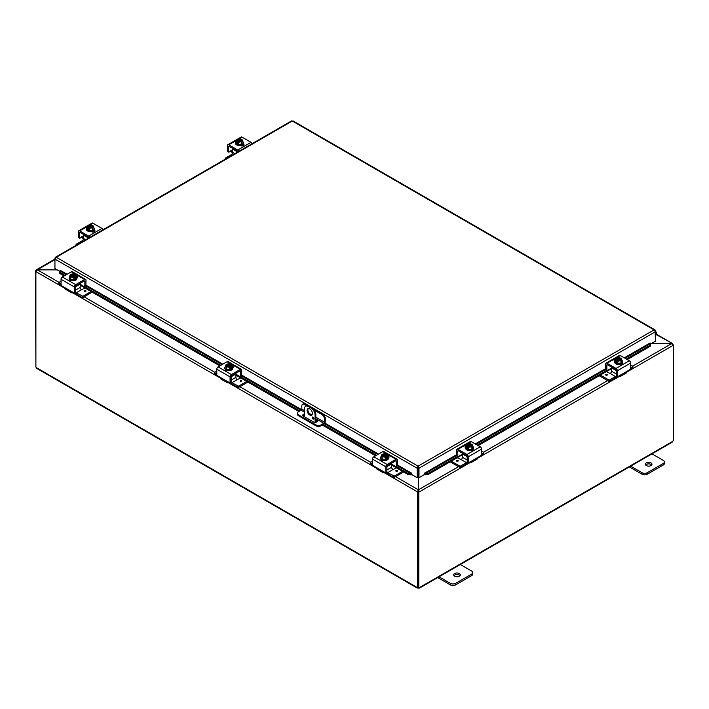 <?xml version="1.0" encoding="UTF-8"?>
<svg xmlns="http://www.w3.org/2000/svg" width="709" height="709" viewBox="0 0 709 709"><rect width="100%" height="100%" fill="white"/><g stroke="black" fill="none" stroke-linecap="round" stroke-linejoin="round"><path stroke-width="1.06" d="M651.668 464.998A3.297 1.905 0 0 0 650.986 464.422A3.297 1.905 0 0 0 645.633 464.998M646.324 465.574A3.297 1.905 180 0 1 645.358 464.227A3.297 1.905 180 0 1 647.397 462.472A3.297 1.905 180 0 1 650.986 462.88A3.297 1.905 180 0 1 651.952 464.227A3.297 1.905 180 0 1 649.914 465.99A3.297 1.905 180 0 1 646.324 465.574M629.362 466.921L642 474.215A3.767 2.171 0 0 0 644.658 474.853A3.767 2.171 0 0 0 647.326 474.215L663.296 464.998A3.767 2.171 0 0 0 664.395 463.464L664.395 461.922A3.767 2.171 180 0 1 663.296 463.464L647.326 472.681A3.767 2.171 180 0 1 644.658 473.32A3.767 2.171 180 0 1 642 472.681L630.23 465.884M651.527 453.592L663.296 460.389A3.767 2.171 180 0 1 664.395 461.922M308.3 408.508A3.767 2.171 -120 0 0 307.874 409.935A3.767 2.171 -120 0 0 309.266 413.436A3.767 2.171 -120 0 0 311.978 414.889M312.412 413.462A3.767 2.171 60 0 1 311.632 415.182A3.767 2.171 60 0 1 308.725 414.18A3.767 2.171 60 0 1 307.086 410.387A3.767 2.171 60 0 1 307.866 408.668A3.767 2.171 60 0 1 310.764 409.678A3.767 2.171 60 0 1 312.412 413.462M313.901 418.549A1.179 0.682 60 0 1 313.653 419.09A1.179 0.682 60 0 1 312.749 418.771A1.179 0.682 60 0 1 312.235 417.592A1.179 0.682 60 0 1 312.483 417.052A1.179 0.682 60 0 1 313.387 417.371A1.179 0.682 60 0 1 313.901 418.549M313.023 417.087A1.179 0.682 -120 0 0 313.023 417.131A1.179 0.682 -120 0 0 313.901 418.602M311.863 407.631L311.074 408.083A5.645 3.261 60 0 1 313.901 411.06A5.645 3.261 60 0 1 315.071 414.995L315.859 414.543A5.645 3.261 -120 0 0 314.69 410.608A5.645 3.261 -120 0 0 311.863 407.631L309.204 406.089A5.645 3.261 -120 0 0 306.377 405.814L305.588 406.266A5.645 3.261 60 0 1 308.415 406.549L309.204 406.089M306.377 405.814L305.588 406.266A5.645 3.261 60 0 0 304.418 408.854L304.418 416.741M315.071 422.351L315.071 414.995M311.074 408.083L308.415 406.549M315.859 414.543L315.859 422.289M460.008 575.655A3.297 1.905 0 0 0 459.317 575.079A3.297 1.905 0 0 0 453.973 575.655M454.655 576.231A3.297 1.905 180 0 1 453.689 574.884A3.297 1.905 180 0 1 455.727 573.129A3.297 1.905 180 0 1 459.317 573.537A3.297 1.905 180 0 1 460.283 574.884A3.297 1.905 180 0 1 458.253 576.647A3.297 1.905 180 0 1 454.655 576.231M437.701 577.578L450.33 584.872A3.767 2.171 0 0 0 452.998 585.51A3.767 2.171 0 0 0 455.657 584.872L471.627 575.655A3.767 2.171 0 0 0 472.735 574.122L472.735 572.58A3.767 2.171 180 0 1 471.627 574.122L455.657 583.339A3.767 2.171 180 0 1 452.998 583.977A3.767 2.171 180 0 1 450.33 583.339L438.561 576.541M459.857 564.249L471.627 571.046A3.767 2.171 180 0 1 472.735 572.58M651.146 343.643L671.583 343.643L651.385 343.511M418.275 477.281L418.275 489.759L417.486 491.895L384.145 472.646M418.275 491.443L417.486 491.895L418.275 491.443L418.275 489.759L395.551 476.643M56.986 269.739L37.417 269.739L36.389 269.801L36.256 270.749M64.687 288.208L35.964 271.627L37.417 269.739L54.947 259.618M672.744 344.521L672.611 343.573L655.834 334.418M59.024 282.35L37.417 269.872L57.225 269.872M469.934 462.658L419.294 491.895L418.505 489.759L418.505 477.414M458.528 466.655L418.505 489.759L418.505 491.443L419.294 491.895L418.78 492.188L417.991 491.736L418.505 491.443M632.667 366.119L671.583 343.643L673.036 345.398L627.013 371.968M672.85 344.698L673.55 345.097L673.036 345.398M673.55 345.097L673.55 440.608A1.055 0.612 -60 0 0 672.699 441.37L671.574 442.017M36.035 271.21L35.45 270.873L35.964 270.581M35.45 270.873L35.893 366.633M417.548 491.931L417.548 587.406L417.991 587.141M35.893 271.591L35.893 367.058A1.055 0.612 60 0 1 36.301 367.599L37.426 368.246M417.991 491.736L417.991 587.238L418.78 587.69A1.055 0.612 -60 0 1 419.577 587.424A1.055 0.612 -60 0 1 419.639 587.469L418.514 588.115A1.055 0.612 0 0 0 418.257 588.115L417.14 587.469A1.055 0.612 60 0 1 417.202 587.424A1.055 0.612 60 0 1 417.548 587.406M36.788 368.414L417.309 588.107L417.264 587.398M418.257 588.115L418.257 587.389M673.107 344.84L673.107 344.388M419.506 587.398L419.471 588.107L672.212 442.186M418.78 587.69L418.78 492.188M418.514 588.115L418.514 587.539M304.418 414.854A2.349 1.356 0 0 0 303.487 415.182A2.349 1.356 0 0 0 302.929 415.696M315.859 419.498L316.79 420.038A2.349 1.356 180 0 1 317.481 420.995A2.349 1.356 180 0 1 316.028 422.254A2.349 1.356 180 0 1 313.458 421.961L303.487 416.201A2.349 1.356 180 0 1 302.796 415.235A2.349 1.356 180 0 1 303.487 414.278A2.349 1.356 180 0 1 304.418 413.941M308.078 405.628L305.269 404.006A3.767 2.171 -120 0 0 303.39 403.82L302.601 404.281A3.767 2.171 60 0 0 301.821 406L301.821 409.084A0.939 0.541 -60 0 1 301.157 410.236L298.489 411.778A3.767 2.171 180 0 0 297.39 413.312L297.39 414.224A3.767 2.171 0 0 0 298.489 415.758L298.489 414.854A3.767 2.171 180 0 1 297.39 413.312M325.236 418.611L325.236 421.837A1.879 1.09 -60 0 1 324.846 423.149A1.879 1.09 -60 0 1 323.907 424.142L321.124 425.746L321.124 424.842L323.783 423.3A0.939 0.541 120 0 0 324.447 422.147L324.447 419.063L325.236 418.611A3.767 2.171 -120 0 0 324.456 415.988A3.767 2.171 -120 0 0 322.577 413.994L312.988 408.464M321.124 424.842A3.767 2.171 180 0 1 318.456 425.48A3.767 2.171 180 0 1 315.797 424.842L315.797 425.746A3.767 2.171 0 0 0 318.456 426.384A3.767 2.171 0 0 0 321.124 425.746M322.577 413.994L321.789 414.455A3.767 2.171 60 0 1 323.667 416.44A3.767 2.171 60 0 1 324.447 419.063M303.39 403.82L302.601 404.281A3.767 2.171 60 0 1 304.48 404.467L305.269 404.006M315.797 424.842L298.489 414.854M315.797 425.746L298.489 415.758M313.316 418.026L313.883 418.363M321.789 414.455L314.45 410.219M306.616 405.699L304.48 404.467M317.34 421.456A2.349 1.356 0 0 0 316.79 420.942L315.859 420.41M59.724 271.928L59.751 273.435L59.724 271.928M59.866 270.953L60.274 270.342L67.063 274.268M59.884 272.46L65.042 275.438M84.814 286.853L220.765 365.348M240.546 376.763L299.836 410.998M323.26 424.514L376.497 455.258M396.278 466.673L408.269 473.594L408.127 474.569L411.3 474.906L411.442 473.931L408.269 473.594M396.34 461.213A0.939 0.541 120 0 0 396.145 460.779L396.145 460.779A0.939 0.541 120 0 0 395.675 460.832L396.34 461.213L396.242 466.69L397.448 465.84L411.45 473.922L411.84 473.32L411.849 474.613L417.167 477.689L417.167 468.224L54.947 259.095L56.286 257.278L55.382 257.261L54.947 258.049L54.947 268.56L59.804 271.37M411.3 474.906L411.317 474.897A1.586 0.913 120 0 0 411.849 474.551M424.851 474.906L428.014 474.569L427.882 473.594L424.709 473.931L424.833 474.897A1.586 0.913 -120 0 1 424.301 474.551M456.631 455.488L424.691 473.922L424.301 473.32L456.631 454.655M427.882 473.594L457.491 456.499M477.272 445.084L606.567 370.435M626.339 359.02L650.481 345.079L650.614 346.054L650.507 343.573L650.481 345.079M625.037 358.258L650.49 343.564L650.1 343.005M59.751 273.435L64.129 275.961M80.188 285.231L219.852 365.871M235.911 375.141L298.923 411.521M315.859 421.297L316.888 421.899M322.347 425.046L375.584 455.781M391.643 465.051L408.127 474.569M428.014 474.569L462.436 454.699M478.185 445.606L611.512 368.636M627.252 359.543L650.614 346.054M650.1 342.961L624.319 357.841M417.956 467.772L418.195 477.237L418.984 477.689L418.984 468.224L418.071 466.159L417.167 467.86L417.956 467.772L417.956 477.237L417.167 477.689M418.984 477.689L424.301 474.613L424.301 473.32M655.107 330.855L655.417 341.18L650.561 343.989M411.84 473.32L397.448 465.007M655.417 330.669L654.983 329.88L292.977 120.885M418.195 467.772L418.984 468.224L655.417 331.715L654.088 329.898L292.294 121.017L56.286 257.278L418.071 466.159L654.088 329.898L655.346 330.35L654.088 330.811M291.39 121.266L293.198 121.266M417.167 467.86L418.071 466.159M655.417 332.698A0.939 0.541 -60 0 1 655.417 334.045M655.417 334.905L655.683 334.595A1.879 1.09 120 0 0 656.038 331.927A1.879 1.09 120 0 0 655.843 331.856A1.879 1.09 120 0 0 655.417 331.883M232.579 150.29L231.763 150.769A1.507 0.869 120 0 0 231.107 150.884L228.83 152.196L227.403 151.38L227.403 145.593A1.879 1.09 60 0 1 227.793 144.733A1.879 1.09 60 0 1 228.741 144.831L237.728 150.016A1.879 1.09 60 0 1 238.667 151.008A1.879 1.09 60 0 1 238.836 151.345M252.147 143.661A1.879 1.09 -120 0 0 251.979 143.324A1.879 1.09 -120 0 0 251.039 142.332L242.044 137.147A1.879 1.09 -120 0 0 241.104 137.05L237.604 139.07L241.104 137.05M227.793 144.733L236.966 139.443L227.793 144.733M231.763 150.769L232.472 151.673A1.879 1.09 -120 0 0 232.561 151.841A1.879 1.09 -120 0 0 232.579 151.877M232.455 153.144A3.767 2.171 60 0 1 231.843 152.258A3.767 2.171 60 0 1 231.285 150.99L230.771 150.184M228.706 146.32A0.939 0.541 -120 0 0 228.511 146.745L229.175 146.364A0.939 0.541 -120 0 0 228.706 146.32L228.706 146.32M237.905 151.886A0.939 0.541 -120 0 0 237.285 151.044L229.175 146.364M243.683 145.372A2.118 1.223 -0 0 0 243.382 145.15L242.54 144.663M243.231 143.785L243.382 143.874A2.118 1.223 180 0 1 244.002 144.733A2.118 1.223 180 0 1 242.691 145.859A2.118 1.223 180 0 1 240.386 145.593L240.245 145.513M228.511 152.018L228.511 146.745M242.558 141.348A3.917 2.26 180 0 1 243.32 142.686A3.917 2.26 180 0 1 242.177 144.29A3.917 2.26 180 0 1 237.905 144.778A3.917 2.26 180 0 1 235.494 142.686A3.917 2.26 180 0 1 236.257 141.348M243.284 142.996A3.917 2.26 180 0 1 243.32 143.307A3.917 2.26 180 0 1 242.177 144.902A3.917 2.26 180 0 1 237.905 145.389A3.917 2.26 180 0 1 235.494 143.307A3.917 2.26 180 0 1 235.53 142.996M242.558 140.152A3.997 0.842 98.8 0 0 242.132 140.772A3.997 0.842 98.8 0 0 241.716 141.968L241.716 144.024L242.558 140.152A3.997 2.304 60 0 0 241.804 139.46A4.857 2.801 120 0 0 241.76 139.451L238.525 141.552M241.352 139.691A2.26 1.303 180 0 1 241.663 140.355A2.26 1.303 180 0 1 240.528 141.49A2.26 1.303 180 0 1 238.259 141.481L237.852 141.711A4.857 2.801 120 0 0 237.807 141.773L237.807 142.979L237.01 142.518L237.01 141.313A4.857 2.801 -60 0 1 237.054 141.251L240.963 138.991A4.857 2.801 -60 0 1 241.007 138.999L241.007 140.125M237.807 142.057L237.01 142.518M237.852 141.711A2.827 1.631 -0 0 0 240.138 141.924A2.827 1.631 -0 0 0 242.132 140.772A2.827 1.631 -0 0 0 241.76 139.451M241.716 141.968A3.997 3.146 155.1 0 0 240.138 141.924A3.997 3.146 155.1 0 0 238.561 142.456A3.997 2.304 -120 0 0 237.807 141.773M237.01 141.313A3.997 2.304 -120 0 0 236.257 141.126A3.997 0.842 -81.2 0 1 236.682 139.93A2.827 1.631 -0 0 0 237.054 141.251M241.716 144.024L238.561 144.512L236.257 143.174L236.257 141.126M238.561 144.512L238.561 142.456M240.555 139.46A2.26 1.303 -0 0 0 237.161 140.471M241.654 140.471A2.26 1.303 -0 0 0 241.352 139.921M240.963 138.991A2.827 1.631 -0 0 0 239.42 138.725A2.827 1.631 -0 0 0 238.676 138.778A2.827 1.631 -0 0 0 236.682 139.93A3.997 0.842 -81.2 0 1 237.098 139.31A3.997 3.146 -24.9 0 1 238.676 138.778A3.997 3.146 -24.9 0 1 238.995 138.742A3.997 3.146 -24.9 0 1 239.057 138.734M237.462 141.02A2.26 1.303 180 0 1 237.152 140.355A2.26 1.303 180 0 1 238.286 139.221A2.26 1.303 180 0 1 240.555 139.23M240.502 138.849A3.997 2.304 60 0 1 240.67 138.893A3.997 2.304 60 0 1 241.007 138.999M241.042 145.354A2.118 1.223 180 0 1 240.9 145.442A2.118 1.223 180 0 1 240.466 145.637M242.372 145.921A3.767 2.171 -0 0 0 243.107 144.99M242.859 145.815L242.859 145.815A3.767 2.171 -0 0 0 243.169 145.026M234.776 153.693L232.579 152.417A1.879 1.09 -60 0 1 232.189 153.729A1.879 1.09 -60 0 1 231.249 154.722L225.249 158.187L225.116 159.268M232.774 148.438A0.939 0.541 120 0 0 232.579 149.085L237.675 152.018M225.249 159.188L225.116 158.373M225.249 158.559L225.799 158.878M232.579 152.417L232.579 149.085M622.298 363.114A2.118 1.223 180 0 1 622.298 363.141A2.118 1.223 180 0 1 621.678 364.009A2.118 1.223 180 0 1 620.127 364.364M624.345 372.845A3.767 2.171 -120 0 0 626.233 373.031A3.767 2.171 -120 0 0 626.791 372.411L628.077 370.692L630.576 369.141L630.664 363.052A1.879 1.09 -120 0 0 630.274 361.741A1.879 1.09 -120 0 0 629.335 360.739L620.348 355.555A1.879 1.09 -120 0 0 619.409 355.457L606.098 363.15A1.879 1.09 60 0 1 607.037 363.238L616.024 368.432A1.879 1.09 60 0 1 616.963 369.424A1.879 1.09 60 0 1 617.353 370.736L617.353 376.514L616.573 376.054M628.077 370.692L619.95 375.38L620.792 375.867A3.767 2.171 60 0 1 620.233 376.497L620.233 376.497A3.767 2.171 60 0 1 618.354 376.311L618.354 376.311M626.233 373.031L620.233 376.497L626.233 373.031M611.699 367.209A0.939 0.541 120 0 0 611.512 367.856L616.254 370.594A0.939 0.541 -120 0 0 615.58 369.451L607.48 364.772A0.939 0.541 -120 0 0 607.01 364.727L607.01 364.727A0.939 0.541 -120 0 0 606.815 365.162L607.48 364.772M620.792 375.867L619.95 375.38L617.681 376.701L616.343 376.08L617.353 376.514M611.512 368.086L607.134 370.612L606.027 369.974M606.815 370.426L605.708 369.788L606.913 370.63L606.815 365.162M614.836 361.173A2.118 1.223 0 0 0 614.393 361.475M614.747 361.732L614.694 361.705A2.118 1.223 180 0 1 614.074 360.837A2.118 1.223 180 0 1 615.651 359.658M605.708 369.788L605.708 364.009A1.879 1.09 60 0 1 606.098 363.15L619.409 355.457M616.254 370.603L616.254 375.876A1.879 1.09 120 0 1 615.501 376.576L609.182 380.113L600.31 375.096M621.82 360.314A3.917 2.26 180 0 1 622.582 361.652A3.917 2.26 180 0 1 621.438 363.247A3.917 2.26 180 0 1 617.167 363.744A3.917 2.26 180 0 1 614.747 361.652A3.917 2.26 180 0 1 615.518 360.314M622.546 361.962A3.917 2.26 180 0 1 622.582 362.264A3.917 2.26 180 0 1 621.438 363.868A3.917 2.26 180 0 1 617.167 364.355A3.917 2.26 180 0 1 614.747 362.264A3.917 2.26 180 0 1 614.792 361.962M617.069 361.023L616.272 361.484L616.272 360.269A4.857 2.801 -60 0 1 616.307 360.216L620.224 357.956L620.26 359.091M619.763 357.815A3.997 2.304 60 0 1 619.932 357.85A3.997 2.304 60 0 1 620.26 357.965A4.857 2.801 -60 0 1 620.26 357.965A2.827 1.631 0 0 0 618.682 357.69A2.827 1.631 0 0 0 617.938 357.744A3.997 3.146 -24.9 0 1 618.257 357.708A3.997 3.146 -24.9 0 1 618.319 357.699M621.82 359.117A3.997 0.842 98.8 0 0 621.394 359.738A3.997 0.842 98.8 0 0 620.969 360.934L620.969 362.981L621.82 359.117A3.997 2.304 60 0 0 621.066 358.426A4.857 2.801 120 0 0 621.022 358.417L620.614 358.657A2.26 1.303 180 0 1 620.924 359.321A2.26 1.303 180 0 1 619.79 360.447A2.26 1.303 180 0 1 617.521 360.438L617.114 360.677A4.857 2.801 120 0 0 617.069 360.73L617.069 361.944L616.272 361.484M620.614 358.657L617.787 360.518M616.272 360.269A3.997 2.304 -120 0 0 615.518 360.092A3.997 0.842 -81.2 0 1 615.944 358.896A2.827 1.631 0 0 0 616.307 360.216M617.114 360.677A2.827 1.631 0 0 0 619.4 360.89A2.827 1.631 0 0 0 621.394 359.738A2.827 1.631 0 0 0 621.022 358.417M620.916 359.436A2.26 1.303 0 0 0 620.614 358.887M619.817 358.426A2.26 1.303 0 0 0 616.413 359.436M616.724 359.977A2.26 1.303 180 0 1 616.405 359.321A2.26 1.303 180 0 1 617.548 358.187A2.26 1.303 180 0 1 619.817 358.196M617.938 357.744A2.827 1.631 0 0 0 615.944 358.896A3.997 0.842 -81.2 0 1 616.36 358.267A3.997 3.146 -24.9 0 1 617.938 357.744M620.969 360.934A3.997 3.146 155.1 0 0 619.4 360.89A3.997 3.146 155.1 0 0 617.823 361.422A3.997 2.304 -120 0 0 617.069 360.73M620.969 362.981L617.823 363.469L617.823 361.422M617.823 363.469L615.518 362.139L615.518 360.092M616.254 373.927L611.512 371.197A1.879 1.09 -60 0 1 611.123 372.509A1.879 1.09 -60 0 1 610.183 373.501L615.501 376.576M616.857 376.373A3.767 2.171 -60 0 1 615.173 378.039L609.501 381.318L609.501 380.033M630.664 364.958L632.827 366.207L632.96 367.67L630.567 369.159M608.863 380.033L608.863 381.318L609.501 381.318M606.31 371.64L610.174 373.501M607.099 374.503A0.824 0.479 180 0 1 605.929 375.176A0.824 0.479 180 0 1 607.099 374.503M611.512 371.197L611.512 367.856M608.863 381.318L599.202 375.735M632.96 366.385L632.827 367.856M630.664 367.82L632.827 366.571M83.511 236.363L82.687 236.833A1.507 0.869 120 0 0 82.031 236.957L79.763 238.268L78.336 237.444L78.336 231.666A1.879 1.09 60 0 1 78.726 230.806A1.879 1.09 60 0 1 79.665 230.895L88.652 236.088A1.879 1.09 60 0 1 89.591 237.081A1.879 1.09 60 0 1 89.759 237.418M103.071 229.734A1.879 1.09 -120 0 0 102.902 229.397A1.879 1.09 -120 0 0 101.963 228.404L92.976 223.211A1.879 1.09 -120 0 0 92.037 223.122L88.528 225.143L92.037 223.122M78.726 230.806L87.889 225.506L78.726 230.806M82.687 236.833L83.396 237.745A1.879 1.09 -120 0 0 83.485 237.914A1.879 1.09 -120 0 0 83.511 237.94M83.387 239.208A3.767 2.171 60 0 1 82.767 238.321A3.767 2.171 60 0 1 82.209 237.054L81.695 236.248M79.638 232.384A0.939 0.541 -120 0 0 79.443 232.818L80.108 232.428A0.939 0.541 -120 0 0 79.638 232.384L79.638 232.384M88.829 237.958A0.939 0.541 -120 0 0 88.208 237.107L80.108 232.428M94.607 231.444A2.118 1.223 -0 0 0 94.306 231.214L93.464 230.726M94.155 229.849L94.306 229.938A2.118 1.223 180 0 1 94.926 230.797A2.118 1.223 180 0 1 93.615 231.932A2.118 1.223 180 0 1 91.31 231.666L91.169 231.577M79.443 238.082L79.443 232.818M93.482 227.412A3.917 2.26 180 0 1 94.253 228.759A3.917 2.26 180 0 1 93.101 230.354A3.917 2.26 180 0 1 88.838 230.842A3.917 2.26 180 0 1 86.418 228.759A3.917 2.26 180 0 1 87.18 227.412M94.208 229.06A3.917 2.26 180 0 1 94.253 229.37A3.917 2.26 180 0 1 93.101 230.966A3.917 2.26 180 0 1 88.838 231.462A3.917 2.26 180 0 1 86.418 229.37A3.917 2.26 180 0 1 86.454 229.06M93.482 226.215A3.997 0.842 98.8 0 0 93.056 226.845A3.997 0.842 98.8 0 0 92.64 228.032L92.64 230.088L93.482 226.215A3.997 2.304 60 0 0 92.728 225.533A4.857 2.801 120 0 0 92.693 225.524L89.458 227.624M92.276 225.754A2.26 1.303 180 0 1 92.595 226.419A2.26 1.303 180 0 1 91.452 227.554A2.26 1.303 180 0 1 89.183 227.545L88.776 227.784A4.857 2.801 120 0 0 88.74 227.837L88.74 229.042L87.934 228.582L87.934 227.376A4.857 2.801 -60 0 1 87.978 227.323L91.886 225.063A4.857 2.801 -60 0 1 91.931 225.072L91.931 226.189M88.74 228.121L87.934 228.582M88.776 227.784A2.827 1.631 -0 0 0 91.062 227.997A2.827 1.631 -0 0 0 93.056 226.845A2.827 1.631 -0 0 0 92.693 225.524M92.64 228.032A3.997 3.146 155.1 0 0 91.062 227.997A3.997 3.146 155.1 0 0 89.494 228.52A3.997 2.304 -120 0 0 88.74 227.837M87.934 227.376A3.997 2.304 -120 0 0 87.18 227.19A3.997 0.842 -81.2 0 1 87.606 226.003A2.827 1.631 -0 0 0 87.978 227.323M92.64 230.088L89.494 230.576L87.18 229.246L87.18 227.19M89.494 230.576L89.494 228.52M91.479 225.533A2.26 1.303 -0 0 0 88.084 226.534M92.587 226.534A2.26 1.303 -0 0 0 92.276 225.994M91.886 225.063A2.827 1.631 -0 0 0 90.344 224.788A2.827 1.631 -0 0 0 89.6 224.842A2.827 1.631 -0 0 0 87.606 226.003A3.997 0.842 -81.2 0 1 88.031 225.373A3.997 3.146 -24.9 0 1 89.6 224.842A3.997 3.146 -24.9 0 1 89.928 224.806A3.997 3.146 -24.9 0 1 89.99 224.806M88.386 227.084A2.26 1.303 180 0 1 88.076 226.419A2.26 1.303 180 0 1 89.21 225.285A2.26 1.303 180 0 1 91.479 225.294M91.426 224.921A3.997 2.304 60 0 1 91.603 224.957A3.997 2.304 60 0 1 91.931 225.072M91.966 231.426A2.118 1.223 180 0 1 91.833 231.515A2.118 1.223 180 0 1 91.39 231.71M93.296 231.985A3.767 2.171 -0 0 0 94.031 231.054M93.783 231.887A3.767 2.171 -0 0 0 94.093 231.099M85.709 239.757L83.511 238.49A1.879 1.09 -60 0 1 83.121 239.802A1.879 1.09 -60 0 1 82.173 240.794L76.173 244.259L76.04 245.332M83.697 234.502A0.939 0.541 120 0 0 83.511 235.149L88.598 238.091M76.173 245.261L76.04 244.445M76.173 244.623L76.723 244.942M83.511 238.49L83.511 235.149M473.222 449.178A2.118 1.223 180 0 1 473.222 449.214A2.118 1.223 180 0 1 472.611 450.073A2.118 1.223 180 0 1 471.051 450.428M481.597 451.03L483.884 452.457L483.751 453.92L481.491 455.222L481.597 449.116A1.879 1.09 -120 0 0 481.207 447.804A1.879 1.09 -120 0 0 480.259 446.812L471.272 441.618A1.879 1.09 -120 0 0 470.333 441.53L457.021 449.214A1.879 1.09 60 0 1 457.961 449.302L466.956 454.496A1.879 1.09 60 0 1 467.896 455.488A1.879 1.09 60 0 1 468.286 456.8L468.286 462.578L467.497 462.126M475.278 458.909A3.767 2.171 -120 0 0 477.157 459.095A3.767 2.171 -120 0 0 477.715 458.475L479 456.764L470.873 461.453L471.609 461.364L471.715 461.94A3.767 2.171 60 0 1 471.157 462.56L471.157 462.56A3.767 2.171 60 0 1 469.278 462.374L469.278 462.374M477.157 459.095L471.157 462.56L477.157 459.095M460.433 466.105L459.795 466.105L459.795 467.382L460.433 467.382L460.433 466.105L466.433 462.64A1.879 1.09 120 0 0 467.178 461.949L467.178 456.667A0.939 0.541 -120 0 0 466.513 455.515L458.404 450.844A0.939 0.541 -120 0 0 457.934 450.791L457.934 450.791A0.939 0.541 -120 0 0 457.739 451.225L458.404 450.844M471.715 461.94L470.873 461.453L468.605 462.764L467.266 462.144L468.286 462.578M481.5 455.213L479 456.764M462.436 454.15L458.058 456.676L456.951 456.038M457.739 456.49L456.631 455.852L457.837 456.702L457.739 451.225M465.769 447.246A2.118 1.223 0 0 0 465.317 447.547M465.68 447.804L465.618 447.769A2.118 1.223 180 0 1 464.998 446.909A2.118 1.223 180 0 1 466.575 445.722M456.631 455.852L456.631 450.073A1.879 1.09 60 0 1 457.021 449.214L470.333 441.53M472.743 446.378A3.917 2.26 180 0 1 473.506 447.725A3.917 2.26 180 0 1 472.362 449.32A3.917 2.26 180 0 1 468.091 449.807A3.917 2.26 180 0 1 465.68 447.725A3.917 2.26 180 0 1 466.442 446.378M473.47 448.026A3.917 2.26 180 0 1 473.506 448.336A3.917 2.26 180 0 1 472.362 449.931A3.917 2.26 180 0 1 468.091 450.428A3.917 2.26 180 0 1 465.68 448.336A3.917 2.26 180 0 1 465.716 448.026M467.993 447.087L467.196 447.547L467.196 446.342A4.857 2.801 -60 0 1 467.24 446.28L471.148 444.02A4.857 2.801 -60 0 1 471.193 444.038L471.193 445.155M472.743 445.181A3.997 0.842 98.8 0 0 472.318 445.81A3.997 0.842 98.8 0 0 471.902 446.998L471.902 449.054L472.743 445.181A3.997 2.304 60 0 0 471.99 444.499A4.857 2.801 120 0 0 471.946 444.481L471.538 444.72A2.26 1.303 180 0 1 471.848 445.385A2.26 1.303 180 0 1 470.714 446.519A2.26 1.303 180 0 1 468.445 446.51L468.037 446.741A4.857 2.801 120 0 0 467.993 446.803L467.993 448.008L467.196 447.547M471.538 444.72L468.711 446.581M467.196 446.342A3.997 2.304 -120 0 0 466.442 446.156A3.997 0.842 -81.2 0 1 466.868 444.96A2.827 1.631 0 0 0 467.24 446.28M470.687 443.878A3.997 2.304 60 0 1 470.856 443.923A3.997 2.304 60 0 1 471.193 444.038M471.148 444.02A2.827 1.631 0 0 0 469.606 443.754A2.827 1.631 0 0 0 468.862 443.807A3.997 3.146 -24.9 0 1 469.181 443.772A3.997 3.146 -24.9 0 1 469.252 443.763M468.037 446.741A2.827 1.631 0 0 0 470.324 446.962A2.827 1.631 0 0 0 472.318 445.81A2.827 1.631 0 0 0 471.946 444.481M471.839 445.5A2.26 1.303 0 0 0 471.538 444.96M470.741 444.499A2.26 1.303 0 0 0 467.346 445.5M467.648 446.05A2.26 1.303 180 0 1 467.337 445.385A2.26 1.303 180 0 1 468.472 444.251A2.26 1.303 180 0 1 470.741 444.259M468.862 443.807A2.827 1.631 0 0 0 466.868 444.96A3.997 0.842 -81.2 0 1 467.284 444.339A3.997 3.146 -24.9 0 1 468.862 443.807M471.902 446.998A3.997 3.146 155.1 0 0 470.324 446.962A3.997 3.146 155.1 0 0 468.746 447.485A3.997 2.304 -120 0 0 467.993 446.803M471.902 449.054L468.746 449.541L468.746 447.485M468.746 449.541L466.442 448.203L466.442 446.156M467.178 459.999L462.436 457.261A1.879 1.09 -60 0 1 462.046 458.572A1.879 1.09 -60 0 1 461.107 459.565L466.433 462.64M467.78 462.445A3.767 2.171 -60 0 1 466.097 464.111L460.433 467.382M462.623 453.273A0.939 0.541 120 0 0 462.436 453.92L467.178 456.658M483.884 452.457L483.751 453.92M457.234 457.704L461.098 459.565M458.271 460.921A0.824 0.479 0 0 0 458.032 460.593A0.824 0.479 180 0 1 456.862 461.24A0.824 0.479 180 0 1 458.032 460.566A0.824 0.479 0 0 0 456.614 460.921M462.436 457.261L462.436 453.92M459.795 466.105L451.234 461.169M459.795 467.382L450.135 461.807M481.597 453.884L483.751 452.643M71.565 280.604A2.118 1.223 180 0 1 70.014 280.25A2.118 1.223 180 0 1 69.393 279.381A2.118 1.223 180 0 1 69.393 279.346M74.339 292.755L75.446 292.108L74.339 292.755L74.339 286.968A1.879 1.09 -60 0 1 74.729 285.656A1.879 1.09 -60 0 1 75.668 284.663L84.655 279.479A1.879 1.09 -60 0 1 85.603 279.381L72.291 271.698A1.879 1.09 120 0 0 71.343 271.795L62.357 276.98A1.879 1.09 120 0 0 61.417 277.972A1.879 1.09 120 0 0 61.027 279.284L61.125 285.381L63.624 286.932L64.909 288.652A3.767 2.171 120 0 0 65.467 289.272L65.467 289.272A3.767 2.171 120 0 0 67.346 289.086M73.346 292.542L73.346 292.542A3.767 2.171 -60 0 1 71.458 292.728A3.767 2.171 -60 0 1 70.9 292.108L71.751 291.621L63.624 286.932M71.458 292.728L65.467 289.272L71.458 292.728M84.211 281.012L84.885 281.393A0.939 0.541 120 0 0 84.69 280.968L84.69 280.968A0.939 0.541 120 0 0 84.211 281.012L76.111 285.692A0.939 0.541 120 0 0 75.446 286.844L80.188 284.096A0.939 0.541 -120 0 0 79.993 283.449M75.358 292.321L74.25 292.959L71.751 291.621L70.9 292.108M72.291 271.698L85.603 279.381A1.879 1.09 -60 0 1 85.993 280.25L85.895 286.232L84.566 286.853L80.188 284.318M84.885 281.393L84.788 286.87L85.895 286.232M77.308 277.715A2.118 1.223 0 0 0 76.856 277.414M76.049 275.898A2.118 1.223 180 0 1 77.618 277.077A2.118 1.223 180 0 1 76.997 277.937L76.944 277.972M82.191 296.273L82.191 297.55L82.829 297.55L82.829 296.273L76.191 292.808A1.879 1.09 -120 0 1 75.446 292.117L75.446 286.844M76.182 276.545A3.917 2.26 180 0 1 76.944 277.893A3.917 2.26 180 0 1 74.525 279.984A3.917 2.26 180 0 1 70.262 279.488A3.917 2.26 180 0 1 69.119 277.893A3.917 2.26 180 0 1 69.881 276.545M76.909 278.203A3.917 2.26 180 0 1 76.944 278.504A3.917 2.26 180 0 1 74.525 280.596A3.917 2.26 180 0 1 70.262 280.108A3.917 2.26 180 0 1 69.119 278.504A3.917 2.26 180 0 1 69.154 278.203M71.432 275.331L71.432 274.206A4.857 2.801 60 0 1 71.476 274.197L75.384 276.457A4.857 2.801 60 0 1 75.429 276.51L75.429 277.715L74.631 277.254M70.678 274.658A4.857 2.801 -120 0 0 70.634 274.667A3.997 2.304 -60 0 0 69.881 275.349A3.997 0.842 -98.8 0 1 70.306 275.978A2.827 1.631 0 0 0 72.3 277.13A2.827 1.631 0 0 0 74.587 276.918L74.179 276.678A2.26 1.303 180 0 1 71.91 276.687A2.26 1.303 180 0 1 70.767 275.553A2.26 1.303 180 0 1 71.086 274.897L70.678 274.658A2.827 1.631 0 0 0 70.306 275.978A3.997 0.842 -98.8 0 1 70.723 277.175A3.997 3.146 -155.1 0 1 72.3 277.13A3.997 3.146 -155.1 0 1 73.878 277.653A3.997 2.304 120 0 1 74.631 276.971A4.857 2.801 -120 0 0 74.587 276.918M73.904 276.758L71.086 274.897M75.429 277.715L74.631 278.176L74.631 276.971M73.373 273.94A3.997 3.146 24.9 0 1 73.435 273.94A3.997 3.146 24.9 0 1 73.763 273.984A2.827 1.631 0 0 0 73.018 273.922A2.827 1.631 0 0 0 71.476 274.197M71.432 274.206A3.997 2.304 -60 0 1 71.769 274.091A3.997 2.304 -60 0 1 71.937 274.055M75.384 276.457A2.827 1.631 0 0 0 75.757 275.136A3.997 0.842 81.2 0 1 76.182 276.324A3.997 2.304 120 0 0 75.429 276.51M76.182 276.324L76.182 278.38L73.878 279.709L73.878 277.653M71.086 275.127A2.26 1.303 0 0 0 70.776 275.668M75.278 275.668A2.26 1.303 0 0 0 71.884 274.667M71.884 274.436A2.26 1.303 180 0 1 74.153 274.427A2.26 1.303 180 0 1 75.287 275.553A2.26 1.303 180 0 1 74.977 276.218M75.757 275.136A2.827 1.631 0 0 0 73.763 273.984A3.997 3.146 24.9 0 1 75.331 274.507A3.997 0.842 81.2 0 1 75.757 275.136M73.878 279.709L70.723 279.222L70.723 277.175M70.723 279.222L69.881 275.349M85.071 288.058L81.517 289.733A1.879 1.09 60 0 1 80.578 288.74A1.879 1.09 60 0 1 80.188 287.429L80.188 284.096M82.191 297.55L76.519 294.279A3.767 2.171 60 0 1 74.835 292.613M61.134 285.39L58.741 283.91L58.874 282.439L61.027 281.198M85.762 291.417A0.824 0.479 180 0 1 84.593 290.743A0.824 0.479 180 0 1 85.762 291.417M58.874 284.087L58.741 282.625M58.874 282.811L61.027 284.061M82.829 297.55L92.179 292.161M82.829 296.273L91.071 291.523M227.297 370.515A2.118 1.223 180 0 1 225.746 370.151A2.118 1.223 180 0 1 225.125 369.292A2.118 1.223 180 0 1 225.125 369.256M230.071 382.656L231.178 382.018L230.071 382.656L230.071 376.878A1.879 1.09 -60 0 1 230.46 375.566A1.879 1.09 -60 0 1 231.4 374.574L240.386 369.389A1.879 1.09 -60 0 1 241.326 369.292L228.014 361.608A1.879 1.09 120 0 0 227.075 361.705L218.088 366.89A1.879 1.09 120 0 0 217.149 367.882A1.879 1.09 120 0 0 216.759 369.194L216.848 375.291L214.605 373.998L214.472 372.535L216.759 371.108M229.069 382.452L229.069 382.452A3.767 2.171 -60 0 1 227.19 382.638A3.767 2.171 -60 0 1 226.632 382.018L227.474 381.531L219.347 376.842L220.641 378.553A3.767 2.171 120 0 0 221.199 379.182L221.199 379.182A3.767 2.171 120 0 0 223.078 378.996M227.19 382.638L221.199 379.182L227.19 382.638M239.943 370.922L240.608 371.303A0.939 0.541 120 0 0 240.413 370.878L240.413 370.878A0.939 0.541 120 0 0 239.943 370.922L231.843 375.602A0.939 0.541 120 0 0 231.178 376.754L235.911 374.006A0.939 0.541 -120 0 0 235.725 373.359M219.347 376.842L216.848 375.291M231.081 382.231L229.973 382.869L227.474 381.531L226.632 382.018M228.014 361.608L241.326 369.292A1.879 1.09 -60 0 1 241.716 370.151L241.627 376.142L240.289 376.754L235.911 374.228M240.608 371.303L240.519 376.78L241.627 376.142M233.039 367.625A2.118 1.223 0 0 0 232.587 367.324M231.781 365.809A2.118 1.223 180 0 1 233.35 366.987A2.118 1.223 180 0 1 232.729 367.847L232.676 367.882M237.923 386.183L237.923 387.46L238.561 387.46L238.561 386.183L231.923 382.718A1.879 1.09 -120 0 1 231.178 382.027L231.178 376.754M231.905 366.456A3.917 2.26 180 0 1 232.676 367.803A3.917 2.26 180 0 1 230.257 369.885A3.917 2.26 180 0 1 225.994 369.398A3.917 2.26 180 0 1 224.842 367.803A3.917 2.26 180 0 1 225.613 366.456M232.641 368.104A3.917 2.26 180 0 1 232.676 368.414A3.917 2.26 180 0 1 230.257 370.506A3.917 2.26 180 0 1 225.994 370.018A3.917 2.26 180 0 1 224.842 368.414A3.917 2.26 180 0 1 224.877 368.104M227.164 365.241L227.164 364.116A4.857 2.801 60 0 1 227.199 364.107L231.116 366.367A4.857 2.801 60 0 1 231.152 366.42L231.152 367.625L230.354 367.165M226.401 364.568A4.857 2.801 -120 0 0 226.366 364.577A3.997 2.304 -60 0 0 225.613 365.259A3.997 0.842 -98.8 0 1 226.029 365.888A2.827 1.631 0 0 0 228.032 367.04A2.827 1.631 0 0 0 230.319 366.828L229.902 366.588A2.26 1.303 180 0 1 227.642 366.597A2.26 1.303 180 0 1 226.499 365.463A2.26 1.303 180 0 1 226.809 364.798L226.401 364.568A2.827 1.631 0 0 0 226.029 365.888A3.997 0.842 -98.8 0 1 226.455 367.076A3.997 3.146 -155.1 0 1 228.032 367.04A3.997 3.146 -155.1 0 1 229.601 367.563A3.997 2.304 120 0 1 230.354 366.881A4.857 2.801 -120 0 0 230.319 366.828M229.636 366.668L226.809 364.798M231.152 367.625L230.354 368.086L230.354 366.881M229.104 363.85A3.997 3.146 24.9 0 1 229.167 363.85A3.997 3.146 24.9 0 1 229.486 363.894A2.827 1.631 0 0 0 228.741 363.832A2.827 1.631 0 0 0 227.199 364.107M227.164 364.116A3.997 2.304 -60 0 1 227.492 364.001A3.997 2.304 -60 0 1 227.66 363.965M231.116 366.367A2.827 1.631 0 0 0 231.488 365.046A3.997 0.842 81.2 0 1 231.905 366.234A3.997 2.304 120 0 0 231.152 366.42M231.905 366.234L231.905 368.29L229.601 369.619L229.601 367.563M226.809 365.038A2.26 1.303 0 0 0 226.508 365.578M231.01 365.578A2.26 1.303 0 0 0 227.616 364.577M227.616 364.337A2.26 1.303 180 0 1 229.876 364.329A2.26 1.303 180 0 1 231.019 365.463A2.26 1.303 180 0 1 230.709 366.128M231.488 365.046A2.827 1.631 0 0 0 229.486 363.894A3.997 3.146 24.9 0 1 231.063 364.417A3.997 0.842 81.2 0 1 231.488 365.046M229.601 369.619L226.455 369.132L226.455 367.076M226.455 369.132L225.613 365.259M240.803 377.968L237.249 379.643A1.879 1.09 60 0 1 236.301 378.65A1.879 1.09 60 0 1 235.911 377.339L235.911 374.006M237.923 387.46L232.251 384.189A3.767 2.171 60 0 1 230.567 382.523M214.605 373.998L214.472 372.535M241.494 381.327A0.824 0.479 180 0 1 240.324 380.644A0.824 0.479 180 0 1 241.494 381.327M214.605 372.721L216.759 373.962M238.561 387.46L247.902 382.071M238.561 386.183L246.803 381.424M383.028 460.425A2.118 1.223 180 0 1 381.477 460.061A2.118 1.223 180 0 1 380.857 459.202A2.118 1.223 180 0 1 380.857 459.166M385.793 472.566L386.901 471.928L385.793 472.566L385.793 466.788A1.879 1.09 -60 0 1 386.183 465.476A1.879 1.09 -60 0 1 387.132 464.484L396.118 459.299A1.879 1.09 -60 0 1 397.058 459.202L383.746 451.518A1.879 1.09 120 0 0 382.807 451.615L373.82 456.8A1.879 1.09 120 0 0 372.881 457.792A1.879 1.09 120 0 0 372.491 459.104L372.579 465.201L370.328 463.908L370.195 462.445L372.491 461.018M384.801 472.362L384.801 472.362A3.767 2.171 -60 0 1 382.922 472.549A3.767 2.171 -60 0 1 382.364 471.928L382.47 471.352L383.206 471.441L375.079 466.752L376.364 468.463A3.767 2.171 120 0 0 376.922 469.092L376.922 469.092A3.767 2.171 120 0 0 378.81 468.906M382.922 472.549L376.922 469.092L382.922 472.549M395.675 460.832L387.575 465.512A0.939 0.541 120 0 0 386.901 466.664L391.643 463.908A0.939 0.541 -120 0 0 391.457 463.269M375.079 466.752L372.579 465.201M386.813 472.141L385.705 472.779L383.206 471.441L382.364 471.928M397.35 466.052L396.021 466.664L391.643 464.138M388.762 457.535A2.118 1.223 0 0 0 388.319 457.234M387.504 455.719A2.118 1.223 180 0 1 389.081 456.897A2.118 1.223 180 0 1 388.461 457.757L388.399 457.792M383.746 451.518L397.058 459.202A1.879 1.09 -60 0 1 397.448 460.061L397.448 465.84L396.34 466.487M393.655 476.094L393.655 477.37L394.293 477.37L394.293 476.094L387.655 472.628A1.879 1.09 -120 0 1 386.901 471.937L386.901 466.664M387.637 456.366A3.917 2.26 180 0 1 388.399 457.713A3.917 2.26 180 0 1 385.988 459.795A3.917 2.26 180 0 1 381.717 459.308A3.917 2.26 180 0 1 380.573 457.713A3.917 2.26 180 0 1 381.336 456.366M388.364 458.014A3.917 2.26 180 0 1 388.399 458.324A3.917 2.26 180 0 1 385.988 460.416A3.917 2.26 180 0 1 381.717 459.919A3.917 2.26 180 0 1 380.573 458.324A3.917 2.26 180 0 1 380.609 458.014M382.887 455.143L382.887 454.026A4.857 2.801 60 0 1 382.931 454.017L386.839 456.277A4.857 2.801 60 0 1 386.884 456.33L386.884 457.535L386.086 457.075M382.133 454.478A4.857 2.801 -120 0 0 382.089 454.487A3.997 2.304 -60 0 0 381.336 455.169A3.997 0.842 -98.8 0 1 381.761 455.798A2.827 1.631 0 0 0 383.755 456.951A2.827 1.631 0 0 0 386.042 456.738L385.634 456.499A2.26 1.303 180 0 1 383.365 456.507A2.26 1.303 180 0 1 382.231 455.373A2.26 1.303 180 0 1 382.541 454.708L382.133 454.478A2.827 1.631 0 0 0 381.761 455.798A3.997 0.842 -98.8 0 1 382.186 456.986A3.997 3.146 -155.1 0 1 383.755 456.951A3.997 3.146 -155.1 0 1 385.333 457.473A3.997 2.304 120 0 1 386.086 456.791A4.857 2.801 -120 0 0 386.042 456.738M385.368 456.578L382.541 454.708M386.884 457.535L386.086 457.996L386.086 456.791M384.836 453.76A3.997 3.146 24.9 0 1 384.898 453.76A3.997 3.146 24.9 0 1 385.217 453.795A2.827 1.631 0 0 0 384.473 453.742A2.827 1.631 0 0 0 382.931 454.017M382.887 454.026A3.997 2.304 -60 0 1 383.223 453.911A3.997 2.304 -60 0 1 383.392 453.875M386.839 456.277A2.827 1.631 0 0 0 387.211 454.956A3.997 0.842 81.2 0 1 387.637 456.144A3.997 2.304 120 0 0 386.884 456.33M387.637 456.144L387.637 458.2L385.333 459.529L385.333 457.473M382.541 454.948A2.26 1.303 0 0 0 382.24 455.488M386.742 455.488A2.26 1.303 0 0 0 383.339 454.487M383.339 454.247A2.26 1.303 180 0 1 385.607 454.239A2.26 1.303 180 0 1 386.751 455.373A2.26 1.303 180 0 1 386.432 456.038M387.211 454.956A2.827 1.631 0 0 0 385.217 453.795A3.997 3.146 24.9 0 1 386.795 454.327A3.997 0.842 81.2 0 1 387.211 454.956M385.333 459.529L382.186 459.042L382.186 456.986M382.186 459.042L381.336 455.169M396.535 467.878L392.972 469.553A1.879 1.09 60 0 1 392.033 468.56A1.879 1.09 60 0 1 391.643 467.249L391.643 463.908M393.655 477.37L387.983 474.099A3.767 2.171 60 0 1 386.299 472.433M370.328 463.908L370.195 462.445M397.226 471.237A0.824 0.479 180 0 1 396.047 470.554A0.824 0.479 180 0 1 397.226 471.237M370.328 462.631L372.491 463.872M394.293 477.37L403.634 471.972M394.293 476.094L402.526 471.334M642 472.681L642 474.215M663.296 463.464L663.296 464.998M647.326 474.215L647.326 472.681M450.33 583.339L450.33 584.872M471.627 574.122L471.627 575.655M455.657 584.872L455.657 583.339M84.096 296.823L214.756 372.26M239.819 386.733L370.488 462.171M376.142 468.029L228.413 382.736M220.419 378.119L72.69 292.826M483.591 452.182L607.604 380.591M619.01 376.594L477.937 458.041M36.301 367.599L417.14 587.469M419.639 587.469L672.699 441.37M240.608 376.576L241.716 375.938L304.418 412.124M315.859 418.727L323.783 423.3M324.447 422.147L315.859 417.193M311.889 414.898L309.177 413.338M304.418 410.591L301.821 409.084M316.79 420.038L316.79 420.942M377.808 454.496L324.447 423.69M222.077 364.586L85.993 286.019L84.885 286.666M66.345 274.675L59.884 270.944M605.708 369.416L475.961 444.33M85.993 285.186L222.794 364.178M241.716 375.096L301.644 409.705M324.873 423.105L378.526 454.088M475.243 443.914L605.708 368.591M251.039 142.332L237.728 150.016M231.285 150.99L232.472 151.673M228.741 144.831L236.514 140.338M239.314 138.725L242.044 137.147M243.382 143.874L243.382 145.15M231.249 154.722L232.118 155.227M607.037 363.238L620.348 355.555M617.353 370.736L630.664 363.052M629.335 360.739L616.024 368.432M607.347 374.848A0.824 0.479 0 0 0 605.69 374.848M606.062 375.238L606.975 375.238M101.963 228.404L88.652 236.088M82.209 237.054L83.396 237.745M79.665 230.895L87.437 226.41M90.238 224.788L92.976 223.211M94.306 229.938L94.306 231.214M82.173 240.794L83.042 241.29M457.961 449.302L471.272 441.618M468.286 456.8L481.597 449.116M480.259 446.812L466.956 454.496M456.986 461.302L457.899 461.302M71.343 271.795L84.655 279.479M61.027 279.284L74.339 286.968M75.668 284.663L62.357 276.98M76.191 292.808L81.517 289.733M86.011 291.089A0.824 0.479 -0 0 0 84.353 291.089M84.725 291.479L85.638 291.479M80.188 287.429L75.446 290.167M227.075 361.705L240.386 369.389M216.759 369.194L230.071 376.878M231.4 374.574L218.088 366.89M231.923 382.718L237.249 379.643M241.734 380.999A0.824 0.479 -0 0 0 240.076 380.999M240.457 381.389L241.361 381.389M235.911 377.339L231.178 380.077M382.807 451.615L396.118 459.299M372.491 459.104L385.793 466.788M387.132 464.484L373.82 456.8M387.655 472.628L392.972 469.553M397.465 470.909A0.824 0.479 -0 0 0 395.808 470.909M396.18 471.299L397.093 471.299M391.643 467.249L386.901 469.987M656.082 334.028L672.611 343.573M36.389 269.801L54.947 259.086M291.612 120.885L55.382 257.261M656.038 331.927L655.417 331.573M243.32 142.686L243.32 143.307M240.67 138.893A4.892 4.892 0 0 0 238.995 138.742M235.494 142.686L235.494 143.307M242.948 145.788L243.125 145.301M614.747 361.652L614.747 362.264M619.932 357.85A4.892 4.892 0 0 0 618.257 357.708M622.582 361.652L622.582 362.264M94.253 228.759L94.253 229.37M91.603 224.957A4.892 4.892 0 0 0 89.928 224.806M86.418 228.759L86.418 229.37M93.872 231.861L94.049 231.364M465.68 447.725L465.68 448.336M470.856 443.923A4.892 4.892 0 0 0 469.181 443.772M473.506 447.725L473.506 448.336M69.119 277.893L69.119 278.504M73.435 273.94A4.892 4.892 0 0 0 71.769 274.091M76.944 277.893L76.944 278.504M224.842 367.803L224.842 368.414M229.167 363.85A4.892 4.892 0 0 0 227.492 364.001M232.676 367.803L232.676 368.414M380.573 457.713L380.573 458.324M384.898 453.76A4.892 4.892 0 0 0 383.223 453.911M388.399 457.713L388.399 458.324"/></g></svg>
